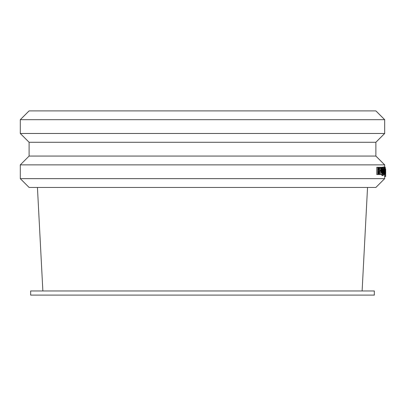 <?xml version="1.0" encoding="UTF-8"?>
<svg xmlns="http://www.w3.org/2000/svg" width="406" height="406" viewBox="0 0 406 406"><rect width="100%" height="100%" fill="white"/><g stroke="black" fill="none" stroke-linecap="round" stroke-linejoin="round"><path stroke-width="0.61" d="M30.658 290.965L374.317 290.965L374.317 295.106L30.658 295.106L30.658 290.965M384.969 167.247L384.675 166.973M384.995 168.952L385.492 168.952L385.563 174.539L385.258 167.292M385.639 173.068L385.67 169.774L385.69 173.068M385.619 175.407L385.664 168.952L385.659 176.595L385.619 175.407L384.583 175.407L384.583 176.361L385.619 176.361M384.583 176.361L385.659 176.595M384.629 175.773L384.649 175.351L385.685 175.351M384.649 175.351L384.655 174.291M385.258 167.247L385.182 168.196L385.258 167.247M384.411 167.247L384.411 168.196L384.284 167.247L385.182 167.247M385.137 174.494L384.908 167.541L385.137 174.494M384.665 167.541L384.736 174.646L384.497 169.104L384.568 167.541L384.908 167.541M384.015 168.196L384.284 168.196M384.249 167.013L383.878 174.539L383.792 169.104L384.249 167.013M382.97 167.145L384.127 166.922M383.487 174.539L383.878 174.539M383.173 170.312L383.005 171.149L383.132 169.779L382.924 170.312M383.162 171.545A427.34 318.746 10.6 0 1 383.437 173.494L383.259 173.494A468.697 360.665 -168.2 0 0 383.025 171.763L382.782 173.494L382.782 169.038L383.228 169.261L383.162 171.545M382.528 169.038L382.782 169.038M382.503 173.494L382.782 173.494M382.924 173.494L383.259 173.494M383.624 171.352C383.604 173.575 383.406 174.798 383.036 175.022C382.645 174.808 382.422 173.585 382.376 171.352C382.366 169.424 382.584 168.201 383.036 167.688C383.406 167.906 383.604 169.129 383.624 171.352L383.223 171.352M383.036 167.145C383.462 167.389 383.685 168.794 383.711 171.352C383.68 173.92 383.457 175.326 383.036 175.559C382.579 175.321 382.325 173.915 382.269 171.352C382.325 168.784 382.584 167.384 383.036 167.145L381.818 167.292M381.528 174.539L382.016 175.559L383.036 175.559M380.488 167.292L380.488 168.15L379.656 168.15L379.656 170.195L380.458 170.195L380.458 171.053L379.656 171.053L379.656 174.539L379.407 167.292L380.995 167.292A1084.522 964.336 26.1 0 1 381.396 171.327A1146.026 1026.784 -25.8 0 0 381.767 167.292L382.041 167.292L381.843 174.539L381.843 168.297A1096.54 978.572 154.9 0 1 381.447 172.545L381.32 172.545A1113.8 992.538 -153.4 0 0 380.899 168.297L380.691 174.539L380.691 167.292M378.407 167.297L379.407 167.292M378.407 174.539L379.407 174.539M378.788 169.063L378.367 170.236L378.057 170.236L378.057 168.114L378.686 168.302L378.788 169.063L378.057 169.063M378.057 168.302L378.686 168.302M378.057 168.114L378.321 168.114M378.057 170.236L378.367 170.236M378.884 172.357L378.742 173.413L378.28 173.717L378.057 171.038L378.722 171.225L378.884 172.357L378.057 172.357M378.057 173.413L378.742 173.413M378.057 171.225L378.722 171.225M378.057 171.038L378.367 171.038M378.788 170.51L379.153 172.317L378.95 173.951L378.377 174.539L377.778 174.539L377.778 167.292L378.859 167.587L378.788 170.51M377.778 174.539L376.788 174.539L376.788 167.292L377.778 167.292M380.995 167.292L381.767 167.292M380.691 174.539L379.686 174.539L379.686 171.053M379.686 170.195L379.686 168.15M380.899 172.545L381.32 172.545M380.899 174.539L381.843 174.539M384.401 169.104L384.401 174.539L384.497 169.104M384.005 174.539L384.289 174.539M383.64 174.539L384.736 174.646M385.253 169.104L385.253 174.539L385.345 169.104M384.675 176.595L384.675 178.655L20.3 178.655L20.3 164.866L29.1 156.066L29.1 142.278L20.3 133.478L20.3 119.689L29.1 110.894L375.875 110.894L384.675 119.689L20.3 119.689M29.1 142.278L375.875 142.278L375.875 156.066L384.675 164.866L20.3 164.866M384.675 119.689L384.675 133.478L20.3 133.478M375.875 156.066L29.1 156.066M20.3 178.655L29.1 187.45L375.875 187.45L384.675 178.655M37.438 187.45L42.863 290.965M383.594 168.921L383.878 168.921M378.057 169.992L378.676 169.992M384.675 164.866L384.675 167.247M375.875 142.278L384.675 133.478M362.111 290.965L367.537 187.45"/></g></svg>

